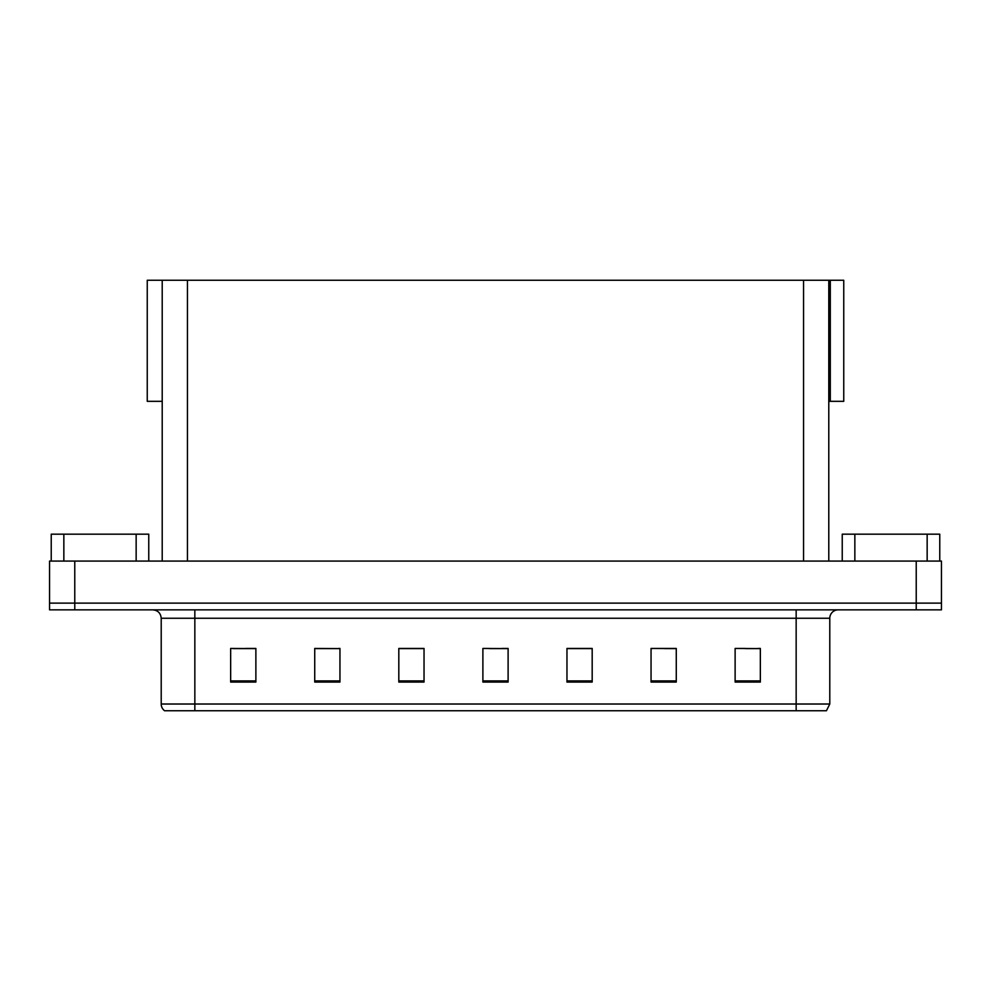 <?xml version="1.0" encoding="UTF-8"?>
<svg xmlns="http://www.w3.org/2000/svg" width="991" height="991" viewBox="0 0 991 991"><rect width="100%" height="100%" fill="white"/><g stroke="black" fill="none" stroke-linecap="round" stroke-linejoin="round"><path stroke-width="1.49" d="M828.786 401.33L843.75 401.33L843.75 280.255L828.786 280.255L828.786 561.079M828.786 280.255L147.25 280.255L147.25 401.33L162.214 401.33M830.297 401.33L830.297 280.255M74.771 609.849L941.45 609.849L941.45 603.123L49.55 603.123L49.55 561.079L74.771 561.079L74.771 603.123L49.55 603.123L49.55 609.849L74.771 609.849L74.771 603.123L941.45 603.123L941.45 561.079L74.771 561.079M162.214 280.255L162.214 561.079M745.381 648.61L760.345 648.61L735.124 648.436L745.381 648.436L735.124 648.436L735.124 682.068L760.345 682.068L760.345 648.436L757.991 648.61M652.227 648.61L651.05 648.436L652.227 648.436L651.05 648.436L651.05 682.068L676.271 682.068L676.271 648.436L651.05 648.436L676.271 648.61M233.009 648.61L255.876 648.61L230.655 648.436L233.009 648.436L230.655 648.436L230.655 682.068L255.876 682.068L255.876 648.436L245.619 648.61M314.729 648.61L339.95 648.61L314.729 648.436L314.729 682.068L339.95 682.068L339.95 648.436L338.773 648.61M489.195 648.61L508.11 648.61L482.89 648.436L489.195 648.436L482.89 648.436L482.89 682.068L508.11 682.068L508.11 648.436L501.805 648.61M675.515 648.61L664.837 648.61M419.329 648.61L408.651 648.61M326.163 648.61L315.485 648.61M582.349 648.61L571.671 648.61M760.345 648.436L757.991 648.436L760.345 648.436M339.95 648.436L338.773 648.436L339.95 648.436M255.876 648.436L245.619 648.436L255.876 648.436M508.11 648.436L501.805 648.436L508.11 648.436M829.789 704.019L826.432 710.745L796.157 710.745L796.157 704.019L829.789 704.019L829.789 618.26A8.411 8.411 0 0 1 838.2 609.849M796.157 710.745L164.568 710.745A8.411 8.411 0 0 1 161.211 704.019L161.211 618.26C160.703 613.144 157.903 610.345 152.8 609.849M592.184 682.068L592.184 648.436L566.963 648.436L566.963 682.068L592.184 682.068M424.037 682.068L424.037 648.436L398.816 648.436L398.816 682.068L424.037 682.068M183.645 710.745L168.346 710.745M780.858 710.745L194.843 710.745L194.843 704.019L796.157 704.019L796.157 618.26L161.211 618.26M424.037 648.61L398.816 648.61M592.184 648.61L566.963 648.61M136.151 561.079L136.151 534.174L63.845 534.174L63.845 561.079M51.235 561.079L51.235 534.174L63.845 534.174M136.151 534.174L148.761 534.174L148.761 561.079M927.155 561.079L927.155 534.174L854.849 534.174L854.849 561.079M842.239 561.079L842.239 534.174L854.849 534.174M927.155 534.174L939.765 534.174L939.765 561.079M916.229 561.079L916.229 609.849M187.435 280.255L187.435 561.079M803.565 280.255L803.565 561.079M796.157 609.849L796.157 618.26L829.789 618.26M161.211 704.019L194.843 704.019L194.843 609.849M508.11 680.904L482.89 680.904M424.037 680.904L398.816 680.904M339.95 680.904L314.729 680.904M255.876 680.904L230.655 680.904M592.184 680.904L566.963 680.904M676.271 680.904L651.05 680.904M760.345 680.904L735.124 680.904"/></g></svg>
